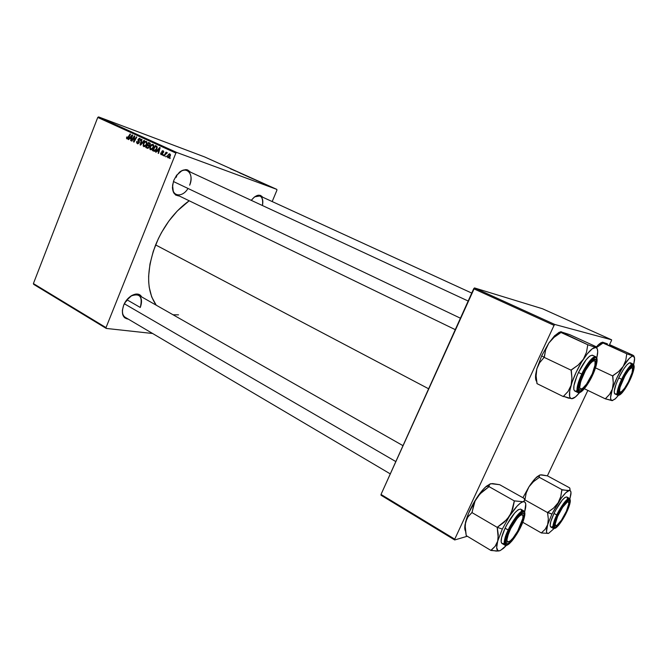 <?xml version="1.0" encoding="UTF-8"?>
<svg xmlns="http://www.w3.org/2000/svg" width="668" height="668" viewBox="0 0 668 668"><rect width="100%" height="100%" fill="white"/><g stroke="black" fill="none" stroke-linecap="round" stroke-linejoin="round"><path stroke-width="1" d="M128.314 319.129C122.62 318.177 121.058 313.584 123.638 305.334L126.269 300.6L131.855 295.431L135.813 294.062L137.633 294.095L139.245 294.613L141.583 296.859C138.418 290.496 127.254 295.623 123.638 305.334L122.386 310.269L122.712 314.611L124.532 317.701L128.314 319.129M176.202 194.488C173.814 193.219 172.561 190.681 172.453 186.881C172.219 196.826 182.598 197.653 188 188.459M179.458 196.058C172.895 195.19 171.05 189.871 173.922 180.109L176.586 175.308L182.088 170.507L185.913 169.614L187.65 169.939L190.522 172.152C184.911 167.392 179.375 170.039 173.922 180.109L172.561 185.328L173.379 192.175L175.667 195.064L179.458 196.058M390.279 473.888L125.292 317.35C123.196 316.006 122.227 313.601 122.403 310.136M127.137 299.882L140.272 307.464L127.137 299.882M155.611 244.914L428.631 388.784L155.611 244.914C146.15 270.782 146.359 290.872 156.228 305.192L151.694 296.943L149.223 287.29L148.688 281.879L148.63 276.143L149.991 263.96L153.281 251.268L158.366 238.635L161.522 232.522L168.87 221.041L177.312 210.971L189.194 200.776C174.866 211.03 163.668 225.742 155.611 244.914M33.692 284.376L106.262 328.431L152.638 333.499L106.262 328.431L106.012 327.621L175.884 153.055L97.745 117.451L33.4 283.574L106.012 327.621L106.262 328.431L33.692 284.376L33.4 283.574L33.692 284.376M153.473 147.436L151.578 149.732L149.849 149.114L150.133 146.467L151.878 144.422L153.565 144.873L153.632 147.002L153.03 144.38L151.502 144.647L149.999 146.785L150.459 149.766L153.473 147.436M157.13 151.01L156.036 152.254L155.577 152.045L159.635 147.486L160.161 147.72L158.558 153.415L158.132 153.222L158.583 151.678L157.13 151.01L158.583 151.678L158.132 153.222L158.558 153.415L160.161 147.72L159.635 147.486L155.577 152.045L156.036 152.254L157.13 151.01L159.042 151.694L157.13 151.01M126.953 138.911L126.452 138.084L126.837 136.907L127.012 138.084L127.638 138.259L130.101 133.992L130.519 134.176L127.83 138.769L126.953 138.911L128.498 137.867L130.519 134.176L130.101 133.992L127.246 138.309L126.837 136.907L126.953 138.911M139.228 142.718L137.867 143.837L136.598 142.793L136.84 141.332L137.424 142.977L138.752 142.676L138.034 139.62L139.362 138.234L140.238 138.652L140.53 139.787L140.322 140.556L139.629 139.002L138.568 139.42L139.228 142.718L138.568 139.42L138.142 139.261L138.151 140.647L138.794 142.576L137.633 143.102L136.84 141.332L137.357 143.712L139.228 142.718M144.488 140.564L140.614 145.14L140.088 144.889L141.591 139.245L142.017 139.428L140.723 144.28L144.037 140.355L144.488 140.564L144.037 140.355L140.723 144.28L142.017 139.428L141.591 139.245L140.088 144.889L140.614 145.14L144.488 140.564M146.751 144.346L144.873 146.634L143.161 146.033L143.436 143.395L145.165 141.357L146.843 141.8L146.902 143.921L146.309 141.315L144.797 141.583L143.303 143.712L143.762 146.676L146.751 144.346M170.44 157.974L169.597 158.508L170.44 157.974M149.189 147.11L147.87 148.329L145.749 147.503L148.563 142.426L150.358 143.921L149.114 145.783L149.189 147.11L150.125 143.244L148.563 142.426L145.749 147.503L147.519 148.304L149.189 147.11M129.709 138.385L128.657 139.62L128.214 139.412L132.13 134.919L132.631 135.145L131.078 140.731L130.661 140.547L131.103 139.028L129.709 138.385L131.103 139.028L130.661 140.547L131.078 140.731L132.631 135.145L132.13 134.919L128.214 139.412L128.657 139.62L129.709 138.385L131.546 139.053L129.709 138.385M133.6 138.051L131.897 141.115L131.479 140.923L134.26 135.888L134.694 136.088L134.034 141.148L136.372 136.857L136.79 137.049L134.017 142.092L133.583 141.892L134.226 136.84L133.6 138.051L134.226 136.84L133.583 141.892L134.017 142.092L136.79 137.049L136.372 136.857L134.034 141.148L134.694 136.088L134.26 135.888L131.479 140.923L131.897 141.115L133.6 138.051M161.247 154.742L160.646 154.041L160.796 152.863L161.314 154.158L162.124 154.149L161.748 151.578L162.374 150.768L163.226 150.801L163.71 152.154L163.176 152.279L162.975 151.269L162.299 151.469L162.817 153.648L162.266 154.667L161.247 154.742L162.716 154.058L161.464 154.258L160.796 152.863L161.247 154.742M154.375 151.335L152.463 150.609L155.302 145.507L156.905 146.384L157.147 147.812L156.145 150.133L154.375 151.335L156.855 148.839L156.813 146.275L155.302 145.507L152.463 150.609L154.375 151.335M170.282 155.995L169.321 157.464L168.119 157.89L167.367 156.997L167.743 155.352L169.221 153.824L170.507 154.751L170.282 155.995L169.864 153.84L167.559 155.778L168.102 157.89L170.282 155.995L169.847 155.794L170.298 155.961M166.449 156.137L165.614 156.671L166.449 156.137M165.238 154.617L164.386 156.103L163.952 155.903L166.04 152.17L166.474 152.371L166.04 153.139L167.167 152.621L165.238 154.617L167.326 152.847L166.04 153.139L166.474 152.371L166.04 152.17L163.952 155.903L164.386 156.103L165.238 154.617M163.551 154.801L162.716 155.335L163.551 154.801M176.711 152.454L276.828 189.386L204.517 156.888L98.572 116.908L176.711 152.454L175.884 153.055L106.012 327.621L33.4 283.574L97.745 117.451L98.572 116.908L97.745 117.451L175.884 153.055L176.711 152.454L276.828 189.386L276.928 190.188L276.828 189.386L204.517 156.888L98.572 116.908L176.711 152.454M255.694 180.034L251.886 178.423L255.66 179.984M258.867 181.521L262.165 182.857L258.867 181.521M230.61 168.887L234.752 170.532L230.61 168.887M242.267 174.064L239.67 172.937L242.284 174.064M247.694 176.352L242.843 174.381L247.694 176.352M249.465 177.237L245.674 175.634L249.448 177.187M271.091 187.048L270.214 186.681L271.091 187.048M251.535 178.222L248.112 176.744L251.535 178.222M233.408 170.081L236.714 171.417L233.408 170.081M237.299 171.759L240.572 173.146L237.299 171.759M262.482 183.207L265.254 184.318L262.482 183.207M256.136 180.352L259.318 181.596L256.136 180.352M271.133 186.998L268.202 185.762L271.133 186.998M267.4 185.387L266.524 185.028L267.4 185.387M266.373 184.894L268.586 185.804L266.373 184.894M264.72 184.184L263.843 183.825L264.72 184.184M272.193 201.561L276.928 190.188L272.193 201.561M381.052 495.247L454.699 539.961L467.299 536.254L454.699 539.961L454.741 539.159L554.056 325.358L473.704 288.743L381.019 494.445L454.741 539.159L454.699 539.961L381.052 495.247L381.019 494.445L381.052 495.247M542.5 308.758L474.48 287.925L554.807 324.473L611.604 339.812L542.5 308.758L474.48 287.925L381.019 494.445L454.741 539.159L554.056 325.358L473.704 288.743L474.48 287.925L554.807 324.473L554.056 325.358L554.807 324.473L611.604 339.812L611.429 340.663L611.604 339.812L542.5 308.758M547.368 475.866L587.857 390.413L547.368 475.866M609.55 344.638L611.429 340.663L609.55 344.638L633.014 355.234L609.542 344.63M251.277 200.35L254.274 197.143L257.522 195.373L260.462 195.39L262.674 197.194C259.66 193.753 255.861 194.805 251.277 200.35M178.515 314.853L173.062 314.778M179.057 172.578C182.005 170.223 184.735 169.572 187.232 170.624C191.282 173.262 192.092 178.122 189.67 185.195C194.321 174.674 186.965 165.539 179.057 172.578M254.675 196.826L259.961 195.949C262.557 197.452 263.384 200.65 262.44 205.535C263.434 197.085 260.846 194.179 254.675 196.826M130.761 296.133C133.742 294.296 136.33 293.962 138.535 295.122C141.791 297.477 142.368 301.594 140.272 307.464C142.894 296.525 139.721 292.743 130.761 296.133M248.897 177.078L251.31 178.097L248.897 177.078M231.178 169.071L230.736 168.937L231.178 169.071M233.942 170.298L236.121 171.2L233.942 170.298M263.643 183.708L265.238 184.301L263.643 183.708M259.393 181.738L261.572 182.648L259.393 181.738M254.065 179.266L252.395 178.632L254.065 179.266M268.937 186.046L270.991 186.915L268.937 186.046M147.962 148.313L145.749 147.503L147.837 148.254L148.104 147.778L147.962 148.313M147.778 144.797L148.663 143.211L150.358 143.837L148.663 143.211L150.358 143.904L149.381 143.545L150.2 144.714L149.231 145.198L149.791 145.407L147.778 144.797L149.031 145.248L149.724 144.655L149.774 143.812L148.663 143.211L147.778 144.797M146.501 147.11L147.453 145.39L149.265 146.05L147.453 145.39L149.29 146.15L148.338 145.799L149.206 147.052L147.712 147.628L148.613 147.954L146.501 147.11L147.887 147.645L148.705 147.052L148.764 146.108L147.453 145.39L146.501 147.11M143.737 143.87L143.303 143.712L143.737 143.87M145.591 141.875L144.797 141.583L145.591 141.875M143.712 143.929L144.964 142.142L147.027 142.301L146.05 141.933L146.785 144.255L144.088 146.075L143.712 143.929L143.612 145.591L144.739 146.05L146.267 144.313L146.417 142.284L145.09 142.059L143.712 143.929M140.647 145.098L140.088 144.889L140.647 145.098M141.198 144.455L140.723 144.28L141.198 144.455M141.983 143.52L141.491 143.344L141.983 143.52M137.266 141.491L136.84 141.332L137.266 141.491M139.22 142.735L138.794 142.576L139.22 142.735M139.362 142.234L138.869 142.059L139.362 142.234M139.378 141.591L138.493 141.265L139.378 141.591M139.119 141.006L138.151 140.647L139.119 141.006M139.821 138.351L138.142 139.261L139.562 138.969L140.322 140.556L139.821 138.351M140.363 140.455L139.938 140.297L140.363 140.455M140.522 139.32L139.495 138.944M127.254 137.057L126.837 136.907L127.254 137.057M128.582 137.708L128.147 137.55L128.582 137.708M128.682 139.587L128.214 139.412L128.682 139.587M131.087 140.697L130.661 140.547L131.087 140.697M130.177 137.867L132.473 135.729L131.679 136.973L131.688 138.526L130.177 137.867L131.287 138.376L132.097 135.587L130.177 137.867M131.913 141.082L131.479 140.923L131.913 141.082M134.452 141.299L134.034 141.148L134.452 141.299M135.186 139.971L134.736 139.812L135.186 139.971M134.034 142.059L133.583 141.892L134.034 142.059M134.41 138.602L133.967 138.443L134.41 138.602M161.238 153.022L160.796 152.863L161.238 153.022M162.316 153.523L162.716 154.066L162.792 153.239L162.057 152.955L162.316 153.523M161.79 151.469L162.057 152.955L162.783 153.222L162.165 151.92L162.9 151.235L163.627 152.404L163.134 150.759L161.79 151.469M163.743 151.544L162.9 151.235M156.07 152.221L155.577 152.045L156.07 152.221M158.725 151.586L159.126 151.135L158.725 151.586M158.566 153.373L158.132 153.222L158.566 153.373M159.001 151.828L158.583 151.678L159.001 151.828M157.615 150.475L159.994 148.313L159.168 149.574L159.594 149.732L159.168 149.574L159.193 151.16L157.615 150.475L158.775 151.01L159.602 148.171L157.615 150.475M154.475 151.327L152.463 150.609L154.475 151.327M154.567 151.319L154.826 150.851L154.567 151.319M153.222 150.208L155.402 146.3L157.147 146.935L155.402 146.3L157.164 147.002L156.011 146.576L157.18 147.16L156.512 146.918L156.88 148.772L153.941 150.525L153.222 150.208L154.659 150.642L156.053 149.407L156.671 147.286L155.402 146.3L153.222 150.208M150.434 146.943L149.999 146.785L150.434 146.943M152.304 144.939L151.502 144.647L152.304 144.939M150.859 149.189L152.404 148.354L153.306 146.234L152.496 144.939L150.926 145.991L150.409 147.01L151.669 145.215L153.757 145.373L152.763 145.006L153.506 147.344L150.793 149.164L150.409 147.01L150.375 148.797L151.887 149.557L150.793 149.164M168.211 157.364L169.714 156.103L169.722 154.358L167.559 155.778L169.722 154.358L170.49 154.642L169.722 154.358L169.847 155.794L168.152 157.339L168.01 155.92L167.918 157.105L169.071 157.665M166.056 156.83L165.614 156.671L166.056 156.83M164.403 156.07L163.952 155.903L164.403 156.07M163.167 155.494L162.716 155.335L163.167 155.494M618.51 392.609L620.079 392.35L618.51 392.609M629.481 380.459C622.893 392.784 619.253 396.408 618.551 391.356C618.935 388.392 620.28 384.459 622.584 379.558L628.413 369.671L630.993 366.799L632.805 365.964L633.331 366.356L633.206 370.489L630.709 377.746L626.693 385.72L622.451 391.815L619.378 394.003L618.535 392.842L618.543 391.49L620.255 385.027L622.584 379.558C625.365 373.88 628.012 369.771 630.534 367.216C634.842 364.444 634.491 368.861 629.481 380.459L629.481 380.459M631.043 364.219L630.166 362.741L629.281 362.899L626.768 364.987L623.595 369.17L618.718 377.896C623.787 367.909 627.669 362.874 630.35 362.799L633.264 364.135C630.567 363.208 623.762 374.422 621.649 379.265L622.292 379.524C624.388 374.831 630.483 364.703 633.356 364.803C635.794 365.788 632.045 376 629.757 380.493L633.139 372.076L634.191 366.231L633.356 364.803L632.504 364.962L628.605 368.811L623.803 376.527L619.77 385.444L618.234 390.496L618.226 394.813L619.712 394.922L622.15 392.776L625.156 388.734L629.757 380.493C627.711 385.027 621.85 394.897 618.835 395.155C616.213 394.554 619.912 384.192 622.292 379.524L621.649 379.265C626.726 369.262 630.6 364.219 633.264 364.135L634.141 367.776M614.894 393.953C613.349 392.283 614.618 386.931 618.718 377.896L621.649 379.265L618.718 377.896L616.121 384L614.234 391.223L614.568 393.677L617.775 395.331C616.255 393.669 617.541 388.317 621.649 379.265C619.353 383.799 615.57 393.986 617.775 395.331L621.24 393.736M584.333 388.718L605.291 398.829L612.648 400.558L610.919 399.798L610.577 397.493L612.364 389.093L609.575 394.354L605.291 398.829L584.333 388.718M595.514 367.901L612.631 375.917L613.274 382.839L612.364 389.093L616.998 377.662L623.202 366.398L618.693 371.517L612.631 375.917L595.514 367.901M602.336 342.2L602.962 342.308L602.177 342.3L602.72 343.227L596.766 347.393L602.887 342.968L626.768 353.789L625.782 360.378L623.202 366.398L629.206 358.491L631.602 356.52L633.356 356.069L626.768 353.789L602.177 342.3L598.586 344.546L601.075 342.684M602.962 342.308L607.437 343.836L602.962 342.308M633.94 355.994L632.938 355.217L633.94 355.994L633.356 356.069L634.575 358.232L633.715 364.486L634.533 360.161C634.759 357.706 634.366 356.345 633.356 356.069L626.768 353.789L625.782 360.378L623.202 366.398L618.693 371.517L612.806 375.65L613.274 382.839L612.364 389.093C614.944 381.42 618.551 373.855 623.202 366.398C627.811 359.326 631.202 355.885 633.356 356.069L633.89 356.136M596.34 346.951L598.578 344.554L596.34 346.951M618.343 395.448L615.044 399.063L612.055 400.633C610.001 400.266 610.101 396.416 612.364 389.093L609.575 394.354L605.375 398.829L612.055 400.633L615.387 398.746L618.343 395.448M631.001 365.788L631.06 364.995M615.211 394.036L616.13 393.794M631.519 366.398L632.287 367.742L631.519 366.398M623.378 377.963L623.728 378.146C629.289 368.268 632.27 365.513 632.671 369.888C632.27 372.928 630.834 376.919 628.371 381.846L624.563 388.267L621.232 391.974L620.43 392.35L619.495 391.682L619.979 387.423L625.006 375.767L628.872 369.963L631.761 367.617L632.638 368.394L632.087 372.727L628.371 381.846C626.108 386.221 623.995 389.377 622.033 391.314C618.125 393.644 618.693 389.252 623.728 378.146L623.378 377.963M582.162 376.042L582.68 376.193C587.94 363.751 596.624 355.752 595.23 364.377L592.249 373.871L594.887 366.248L595.079 361.488L594.553 360.862L592.708 361.238L590.053 363.743L585.452 370.598L580.659 381.587L579.682 387.515L580.517 389.143L582.404 388.626L586.537 384.117L592.249 373.871C589.552 379.85 586.713 384.392 583.74 387.49C578.764 391.214 578.404 387.448 582.68 376.193L582.162 376.042M594.002 359.434L594.846 361.096L593.493 359.342M176.928 174.866L176.344 177.22M173.413 181.512L460.427 318.202L173.413 181.512M580.884 389.219L578.638 389.269L580.884 389.219M536.429 381.219L535.527 376.56L536.838 368.819L535.728 374.205L537.047 383.657L563.383 396.625L537.047 383.657L536.112 375.917L536.838 368.819L539.644 362.707L544.37 357.063L545.631 349.848L548.804 343.076L541.69 355.785L544.178 357.347L541.69 355.785L548.804 343.076L554.031 337.357L560.911 332.447L587.79 344.755L586.487 352.312L583.389 359.217L578.112 365.104L571.082 370.172L571.942 378.163L571.065 385.386L568.059 391.465L563.466 396.308L568.376 398.095L572.559 398.596L570.756 398.454L569.637 396.625L569.762 390.872L572.05 382.28L576.183 372.193L581.502 362.223L587.13 354.015L592.165 348.846L595.831 347.485L587.79 344.755L560.452 331.771L569.771 334.668L596.031 346.667L569.771 334.668L562.573 332.338M592.015 375.6C586.02 388.651 577.202 396.308 578.73 386.814C579.231 383.44 580.626 379.307 582.905 374.414L587.982 365.429L591.372 361.137L594.153 359L595.889 359.326L596.056 364.135L593.393 372.485L588.8 381.628L583.757 388.609L579.924 391.106L578.713 389.745L578.605 388.183L580.308 380.718L582.905 374.414C585.752 368.502 588.65 364.01 591.572 360.937C597.693 356.629 597.835 361.522 592.015 375.6L591.547 375.416L592.015 375.6M593.017 355.702L592.207 355.159L589.619 356.161L586.095 359.801L578.463 372.493C584.333 360.92 589.009 355.176 592.491 355.251L595.772 356.77C592.215 355.476 584.141 368.46 581.77 374.063L582.513 374.364C584.876 368.953 592.04 357.313 595.798 357.522C599.054 358.741 594.988 370.489 592.374 375.641L596.106 365.964L597 359.2L595.798 357.522L594.695 357.672L589.911 362.048L584.25 370.915L580.985 377.837L578.112 387.022L578.471 392.024L580.442 392.158L583.456 389.711L588.9 382.171L592.374 375.641C590.078 380.852 583.239 392.149 579.298 392.425C575.808 391.707 579.782 379.75 582.513 374.364L581.77 374.063C587.648 362.474 592.316 356.704 595.772 356.77C596.967 357.422 597.359 359.209 596.941 362.123M583.005 390.187C580.918 392.308 579.248 393.11 577.987 392.592C575.925 390.555 577.185 384.384 581.77 374.063C579.148 379.265 575.09 390.855 577.987 392.592L574.747 391.014C572.651 388.968 573.895 382.797 578.463 372.493L581.77 374.063L578.463 372.493L576.885 376.076L573.954 385.553L573.837 389.619L574.764 391.022M596.023 346.709L596.791 347.469L595.831 347.485L597.234 348.779L597.701 351.702L596.8 358.006L597.543 353.998C597.994 350.107 597.426 347.936 595.831 347.485L587.79 344.755L586.487 352.312L583.389 359.217L578.112 365.104L571.282 369.863L571.942 378.163L571.065 385.386C573.795 376.518 577.904 367.792 583.389 359.217C588.859 351.101 593 347.185 595.831 347.485L596.791 347.469L596.023 346.709M536.805 383.031L537.08 383.549L536.805 383.031M536.095 375.216L536.838 368.819L541.69 355.785L536.838 368.819L539.644 362.707L544.161 357.363L571.082 370.172L544.161 357.363L545.631 349.848L548.804 343.076L554.407 335.979L559.25 332.23M560.552 331.829L561.671 331.871L560.452 331.771L561.02 332.48L554.031 337.357L548.804 343.076L554.732 335.645L557.58 334.693M579.607 392.617L575.432 396.934L571.649 398.712C568.911 398.287 568.71 393.844 571.065 385.386L568.059 391.465L563.466 396.308L571.649 398.712C572.985 398.746 574.722 397.727 576.86 395.648L579.607 392.617M575.223 391.139L576.409 390.872M585.343 386.747L579.724 392.4M535.728 374.205C535.252 377.979 535.611 380.459 536.788 381.645M560.444 331.846L554.732 335.645M554.298 525.883L555.776 525.699L554.298 525.883M557.638 516.364L555.242 523.904L555.551 525.566L556.853 525.424L561.462 520.172L566.372 511.262C563.466 517.475 560.561 522 557.646 524.831C554.457 527.002 554.448 524.18 557.638 516.364C562.089 506.094 569.879 497.568 568.76 504.039L566.372 511.262L568.794 503.781L568.535 502.035L567.282 502.069L562.656 507.262L557.638 516.364M567.817 500.599L568.468 501.969L567.817 500.599M537.08 476.752L539.093 476.192L539.46 477.328L539.118 475.725L540.295 474.881L547.451 475.85L569.637 487.84L570.096 489.544L569.103 490.496L567.892 490.604L561.98 489.652L539.36 477.353L533.465 481.67L528.972 486.797L535.369 478.397L539.953 474.965L537.08 476.752C534.634 478.898 531.928 482.246 528.972 486.797L522.919 497.718L528.972 486.797L526.209 492.967L524.889 499.873L526.209 492.967L528.972 486.797L533.465 481.67L539.36 477.353L561.98 489.652L560.778 496.591L558.072 502.87L553.538 508.123L547.535 512.565L524.889 499.873L547.535 512.565L548.328 519.011L547.66 524.681L551.91 514.076L547.585 512.556L548.328 519.011L547.66 524.681L545.197 529.248L541.33 532.947L522.768 522.293L541.33 532.947L548.403 533.406M566.213 512.49L560.494 522.301L555.609 527.244L554.457 526.785L554.448 524.33L557.78 515.111C560.936 508.707 563.984 504.106 566.907 501.301C570.806 498.829 570.581 502.553 566.213 512.49C561.103 523.462 553.188 531.77 554.382 524.722C554.757 522.309 555.893 519.103 557.78 515.111L563.65 505.083L568.518 500.274L569.604 500.866L569.537 503.405L566.213 512.49M550.741 526.994L550.148 525.382L550.791 521.65L553.997 513.441C559.567 502.637 563.834 497.142 566.798 496.959L564.986 497.435L562.197 500.157L555.517 510.435L553.997 513.441L557.421 515.228C559.4 510.786 565.571 500.457 569.053 499.163C572.109 498.72 568.785 507.997 566.556 512.381L569.654 504.59L570.221 499.806L569.787 499.205L568.042 499.681L563.784 504.357L558.891 512.306L555.075 520.764L553.814 525.207L554.306 528.38L556.118 527.753L558.815 525.023L566.556 512.381C564.619 516.69 558.69 526.726 555.083 528.346C551.851 529.148 555.1 519.779 557.421 515.228L556.778 514.995C553.739 520.931 552.636 525.44 553.471 528.538C552.169 527.152 553.271 522.643 556.778 514.995L553.997 513.441C550.507 521.082 549.422 525.591 550.733 526.985L553.471 528.538L556.778 527.211M569.896 498.745L570.213 497.042L569.896 498.745M548.411 533.406L541.33 532.947L545.197 529.248L547.66 524.681C545.781 531.144 546.098 534.033 548.612 533.34L553.931 528.68L548.612 533.34L547.15 533.256L546.474 531.711L547.66 524.681L551.91 514.076L561.32 498.044L565.771 492.767L569.821 490.137L569.971 488.767L569.637 487.84L547.451 475.85L541.564 474.823L539.485 475.19L539.093 476.192M569.103 490.496L570.439 490.813L570.981 492.558L569.913 498.771L570.889 494.445C571.249 491.498 570.647 490.178 569.103 490.496L561.805 489.92L560.778 496.591L558.072 502.87C562.798 495.489 566.481 491.364 569.103 490.496M551.651 527.002L552.728 526.392M567.391 498.762L567.257 497.585M556.778 514.995C562.356 504.173 566.606 498.662 569.553 498.462C566.831 497.259 558.807 510.16 556.778 514.995M547.71 512.289L551.91 514.076L558.072 502.87L553.538 508.123L547.71 512.289M505.81 542.015L507.889 542.074L505.81 542.015M510.87 528.313L510.41 528.104L510.87 528.313L517.065 518.56L519.913 515.654L521.984 514.711L522.986 515.855L522.768 518.877L519.061 528.497C516.222 533.957 513.4 538.007 510.602 540.654C505.659 543.827 505.743 539.711 510.87 528.313C516.564 516.84 524.472 510.344 522.902 518.193L517.642 531.135L513.016 538.057L510.185 541.013L509.008 541.806L507.379 541.84L506.903 539.811L508.49 533.615L510.87 528.313M395.823 461.58L124.348 303.765L395.823 461.58M521.549 513.283L522.668 515.078L521.549 513.283M127.404 299.18L126.536 301.226M498.228 538.041L497.685 541.163L502.319 529.064L497.268 527.336L498.261 534.717L497.685 541.163L495.113 546.332L490.972 550.465L466.239 535.619L465.095 525.207L465.563 522.117L467.951 516.907L471.95 512.581L497.201 527.353L498.228 538.041M520.481 526.71L520.013 526.551L520.481 526.71L518.969 529.707L513.801 537.974L510.444 541.882L507.747 543.785L506.135 543.36L505.868 540.629L509.4 530.15C512.774 523.236 516.239 518.051 519.788 514.602C525.223 510.92 525.457 514.953 520.481 526.71C514.343 540.12 503.981 549.706 506.002 539.777L510.945 527.069L514.452 521.174L519.671 514.711L523.244 512.957L524.096 514.719L523.578 518.518L520.481 526.71M520.589 509.091L518.201 509.717L514.744 512.907L506.803 524.781L505.075 528.229L508.924 530.3C511.137 525.215 518.385 513.308 522.927 511.68C526.977 511.028 523.462 521.558 520.923 526.568L524.271 517.717L524.564 512.339L523.921 511.688L521.625 512.314L518.284 515.42L512.456 523.662L508.924 530.3L505.542 539.36L505.4 544.595L507.154 545.046L511.83 541.105L517.5 532.997L520.923 526.568C518.76 531.469 511.847 542.992 507.154 545.046C502.87 546.173 506.269 535.536 508.924 530.3L508.173 530.041C504.816 536.613 503.747 541.681 504.983 545.247C503.296 543.577 504.357 538.508 508.173 530.041L505.075 528.229C501.267 536.688 500.223 541.756 501.927 543.443L504.983 545.247C506.127 545.831 507.705 545.188 509.726 543.309M465.045 530.066L464.786 526.76L465.563 522.117L467.951 516.907L472.159 512.264L473.679 504.616L475.073 500.975L479.407 494.395L489.06 486.646L514.302 500.9L511.379 512.623L507.037 519.37L497.201 527.353L471.95 512.581L475.073 500.975L482.847 489.786L486.488 486.179L490.379 483.816L485.845 486.738C483.039 489.277 480.092 492.867 477.002 497.51L482.254 491.615L489.193 486.621L489.201 484.709L489.811 484.066L492.525 483.582L499.656 484.692L524.355 498.528L524.497 500.566L523.019 501.735L514.302 500.9L489.06 486.646L489.201 484.709L490.922 483.682L499.656 484.692L524.355 498.528L524.497 500.566L523.019 501.735L524.848 502.027L525.749 503.956L524.647 512.005L525.582 507.93C526.284 503.346 525.432 501.284 523.019 501.735L514.418 500.866L512.723 508.916L509.459 516.164L517.074 506.144L520.372 503.129L523.019 501.735C519.604 502.837 515.078 507.647 509.459 516.164L504.156 522.234L497.268 527.336L502.319 529.064L509.459 516.164L502.319 529.064L496.633 543.919L495.113 546.332L491.038 550.198L496.249 551.075L499.589 550.816M465.153 524.489L468.535 513.341L477.002 497.51C471.424 506.152 467.608 514.352 465.563 522.117L465.12 528.471L466.239 535.619L490.972 550.465L498.303 551.042M499.898 550.716C496.575 551.668 495.84 548.486 497.685 541.163L496.666 547.626L497.919 550.733L499.898 550.716L503.43 548.386L506.352 545.422L500.975 550.09M524.639 516.055C525.148 513.316 524.864 511.605 523.795 510.895C520.23 509.175 510.41 524.43 508.173 530.041C514.744 517.333 519.946 510.953 523.795 510.895L520.723 509.158C516.848 509.191 511.63 515.546 505.075 528.229L501.601 537.581L501.125 541.773L501.944 543.451M502.227 543.568L503.321 543.468M521.558 511.078L521.265 509.767M465.095 524.288C464.561 527.386 464.661 529.599 465.396 530.901M174.097 193.469L455.275 329.65M468.168 301.026L187.232 170.624M258.332 195.206L471.75 293.085M402.996 445.673L138.535 295.122M147.586 147.595L148.605 147.962M146.025 141.925L147.027 142.301M154.032 150.567L155.277 151.01M152.738 144.998L153.757 145.373M598.586 344.546L602.786 343.118M566.798 496.959L569.553 498.462L570.247 502.01M485.845 486.738L489.043 485.895"/></g></svg>
